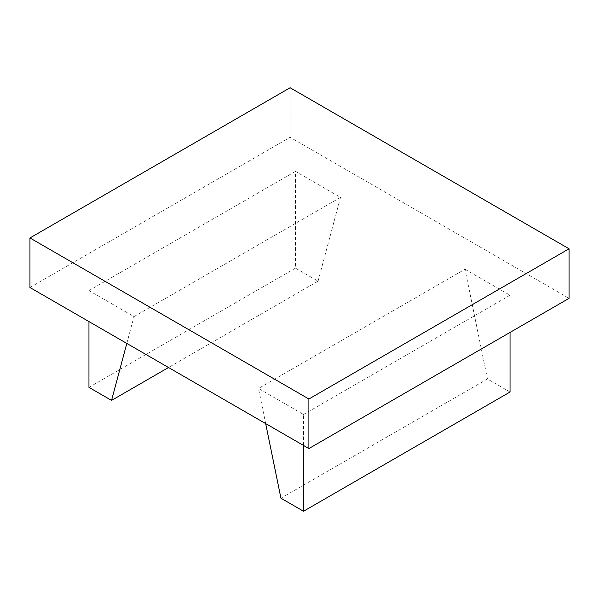 <?xml version="1.0" encoding="UTF-8"?>
<svg xmlns="http://www.w3.org/2000/svg" width="599" height="599" viewBox="0 0 599 599"><rect width="100%" height="100%" fill="white"/><g stroke="black" fill="none" stroke-linecap="round" stroke-linejoin="round"><path stroke-width="0.45" stroke-dasharray="3 2.25" d="M318.062 281.171L340.517 197.378L295.479 171.374L295.479 268.135L318.062 281.171L168.521 367.509M340.517 197.378L133.996 316.609L88.959 290.605L88.959 321.573M126.808 343.429L133.996 316.609M295.479 268.135L88.959 387.366M295.479 171.374L88.959 290.605M265.671 423.598L258.483 388.481L303.521 414.486L303.521 445.454M510.041 392.016L487.459 378.972L465.004 269.251L258.483 388.481M487.459 378.972L280.938 498.203M465.004 269.251L510.041 295.255L510.041 332.415M510.041 295.255L303.521 414.486M29.95 287.513L290.111 137.306L569.05 298.347M290.111 137.306L290.111 87.754"/><path stroke-width="0.9" d="M168.521 367.509L111.541 400.409L126.808 343.429M88.959 321.573L88.959 387.366L111.541 400.409M510.041 332.415L510.041 392.016L303.521 511.246L280.938 498.203L265.671 423.598M303.521 445.454L303.521 511.246M29.95 237.96L29.95 287.513L308.889 448.554L569.05 298.347L569.05 248.795L308.889 399.001L29.95 237.96L290.111 87.754L569.05 248.795M308.889 448.554L308.889 399.001"/></g></svg>
